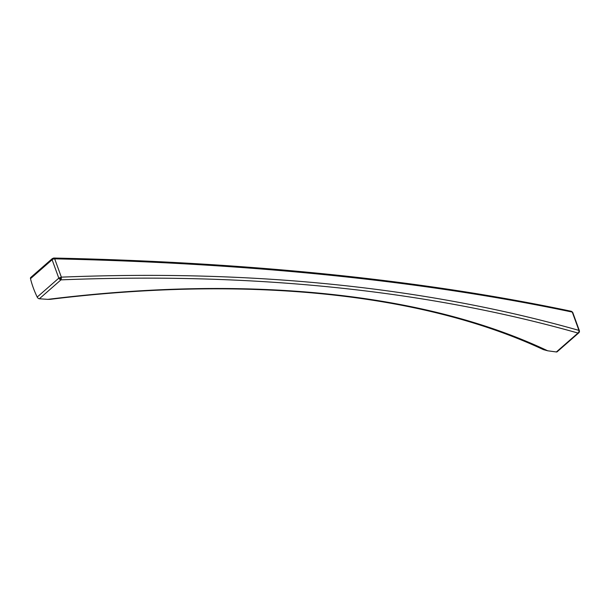<?xml version="1.0" encoding="UTF-8"?>
<svg xmlns="http://www.w3.org/2000/svg" width="610" height="610" viewBox="0 0 610 610"><rect width="100%" height="100%" fill="white"/><g stroke="black" fill="none" stroke-linecap="round" stroke-linejoin="round"><path stroke-width="0.91" d="M52.346 258.564L52.109 259.746L53.283 259.006L52.994 258.358L53.802 258.06L52.346 258.564L30.744 277.474A2.127 1.273 -131.2 0 0 30.5 278.656A77.012 46.253 -131.2 0 0 37.195 297.062A2.127 1.273 -131.2 0 0 39.36 298.77A11711.398 7033.834 48.8 0 1 47.816 299.365C248.247 274.492 424.644 292.518 547.696 350.796A11711.398 7033.834 -131.2 0 1 556.366 351.962A2.127 1.273 -131.2 0 0 557.159 351.772L578.768 332.862L579.363 331.977L578.951 331.924L577.975 333.052L579.126 332.481L579.462 330.933L578.936 330.399L578.951 331.924M39.36 298.77L60.962 279.86L61.305 278.663L60.359 278.572L59.757 279.334L60.962 279.86C253.348 272.228 425.688 289.963 577.975 333.052L556.366 351.962M47.816 299.365L50.218 299.327C247.904 275.163 422.097 292.975 543.35 349.606L547.696 350.796M30.5 278.656L52.109 259.746L58.804 278.152L59.757 279.334M53.634 258.038C250.603 262.254 423.195 280.013 571.417 311.313L572.271 312.084L578.936 330.399C426.436 287.119 253.905 269.368 61.351 277.146L58.804 278.152L37.195 297.062M53.283 259.006L54.686 258.831C251.655 263.185 424.186 280.935 572.271 312.084L572.721 312.457M579.47 330.978L579.363 331.977L579.462 330.933L572.676 312.282L571.417 311.313M61.305 278.663L61.351 277.146L54.686 258.831L53.139 258.365M579.363 331.977L578.875 332.74M52.994 258.358L52.239 258.686M60.359 278.572L60.024 277.535"/></g></svg>
